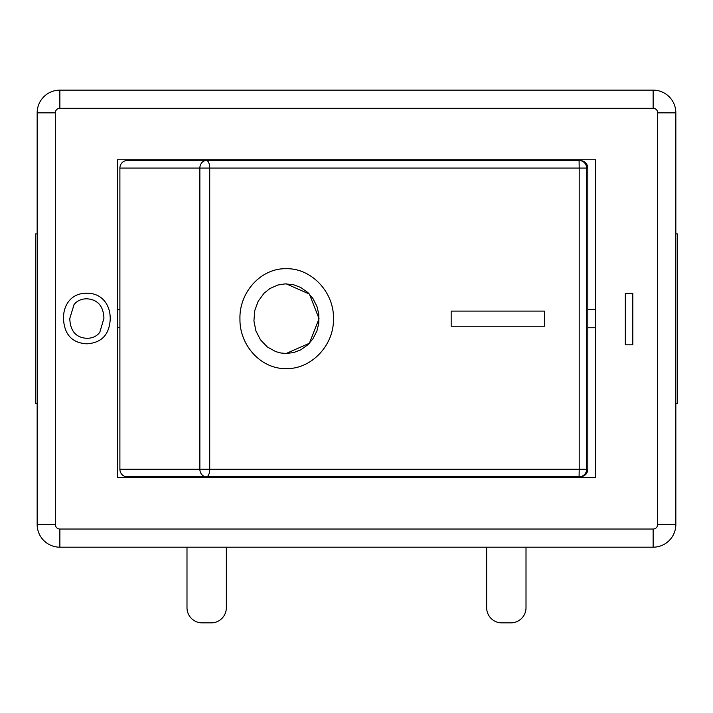<?xml version="1.0" encoding="UTF-8"?>
<svg xmlns="http://www.w3.org/2000/svg" width="713" height="713" viewBox="0 0 713 713"><rect width="100%" height="100%" fill="white"/><g stroke="black" fill="none" stroke-linecap="round" stroke-linejoin="round"><path stroke-width="1.07" d="M526.007 607.734L526.007 547.192L526.007 607.734A15.133 15.133 0 0 1 510.873 622.868L501.792 622.868A15.133 15.133 0 0 1 486.658 607.734L486.658 547.192L486.658 607.734M510.873 622.868L501.792 622.868M186.993 547.192L186.993 607.734L186.993 547.192M226.342 607.734L226.342 547.192L226.342 607.734A15.133 15.133 0 0 1 211.208 622.868L202.127 622.868A15.133 15.133 0 0 1 186.993 607.734M211.208 622.868L202.127 622.868M326.233 477.576L326.233 476.819L327.053 476.819M544.402 311.1L544.402 326.233L451.169 326.233L451.169 311.1L544.402 311.1M451.16 311.1L451.169 326.233M286.207 353.47L280.913 353.006L275.762 351.625L267.304 346.955L260.503 339.851L255.914 330.921L253.926 320.939L254.701 310.761L258.168 301.26L264.042 293.257L269.969 288.515L277.794 285.04L285.147 283.872L293.631 284.763L300.681 287.446L307.811 292.49L312.873 298.391L316.937 306.403L318.773 314.121L318.773 323.212L316.937 330.921L312.873 338.942L307.811 344.834L300.681 349.887L293.631 352.561L286.216 353.47L309.389 343.265L319.041 318.658L309.38 294.05L286.207 283.854M286.207 368.603L286.207 368.603C311.118 369.289 333.996 345.52 333.47 318.925C334.272 292.143 311.287 268.026 286.216 268.721C261.029 268.017 239.069 292.294 239.96 319.157C239.577 345.671 261.359 369.281 286.216 368.603C261.35 369.281 239.568 345.671 239.951 319.157C239.06 292.294 261.011 268.017 286.207 268.721L286.216 268.721M560.106 160.505L579.09 160.505L579.197 168.072L586.647 168.072A7.567 7.558 -90 0 0 579.09 160.505L127.262 160.505A7.567 7.362 90 0 0 119.9 168.072L119.9 469.252A7.567 7.362 90 0 0 127.262 476.819L206.413 476.819A7.567 3.315 -90 0 0 209.72 469.252L209.72 168.072A7.567 3.315 -90 0 0 206.413 160.505A7.567 6.551 90 0 0 199.863 168.072L579.197 168.072L579.197 469.252L199.863 469.252A7.567 6.551 90 0 0 206.413 476.819L579.09 476.819A7.567 7.558 -90 0 0 586.647 469.252L579.197 469.252L579.09 476.819L580.257 476.819L579.09 476.819M587.824 168.072L587.824 469.252L586.647 469.252L586.647 168.072L587.824 168.072C587.414 163.527 584.892 160.995 580.257 160.505L579.09 160.505M103.929 318.319L99.811 332.258C96.763 336.286 92.44 338.301 86.852 338.301C75.97 337.677 70.275 331.073 69.776 318.506L74.045 304.567C77.138 300.717 81.478 298.792 87.039 298.792C97.806 299.629 103.438 306.144 103.929 318.319M86.665 343.818C72.004 342.908 64.277 334.477 63.466 318.506C63.466 311.251 65.418 305.298 69.321 300.636C73.582 295.681 79.375 293.195 86.701 293.195C94.205 293.195 100.096 295.761 104.383 300.904C108.287 305.583 110.239 311.59 110.239 318.925C109.454 334.647 101.594 342.953 86.665 343.818M625.328 293.373L632.823 293.373L632.823 344.825L625.328 344.825L625.328 293.373M595.622 159.757L595.622 477.576L117.378 477.576L117.378 159.757L595.622 159.757M37.165 403.415L35.65 403.415L35.65 233.909L37.165 233.909M675.835 403.415L677.35 403.415L677.35 233.909L675.835 233.909M119.9 327.748L117.378 327.748M117.378 309.585L119.9 309.585M595.622 327.748L587.824 327.748M587.824 309.585L595.622 309.585M37.165 112.832L37.165 524.492A22.7 22.7 0 0 0 59.865 547.192L653.135 547.192A22.7 22.7 0 0 0 675.835 524.492L675.835 112.832A22.7 22.7 0 0 0 653.135 90.132L59.865 90.132A22.7 22.7 0 0 0 37.165 112.832L55.329 112.832A4.536 4.536 0 0 1 59.865 108.296L653.135 108.296A4.536 4.536 0 0 1 657.671 112.832L657.671 524.492A4.536 4.536 0 0 1 653.135 529.028L59.865 529.028A4.536 4.536 0 0 1 55.329 524.492L55.329 112.832M119.9 168.072L199.863 168.072L199.863 469.252L119.9 469.252M37.165 524.492L55.329 524.492M59.865 547.192L59.865 529.028M59.865 108.296L59.865 90.132M653.135 547.192L653.135 529.028M653.135 108.296L653.135 90.132M675.835 524.492L657.671 524.492M657.671 112.832L675.835 112.832M326.233 159.757L326.233 160.505M386.767 159.757L386.767 160.505M386.767 476.819L386.767 477.576M587.824 469.252C587.414 473.806 584.892 476.329 580.257 476.819"/></g></svg>
